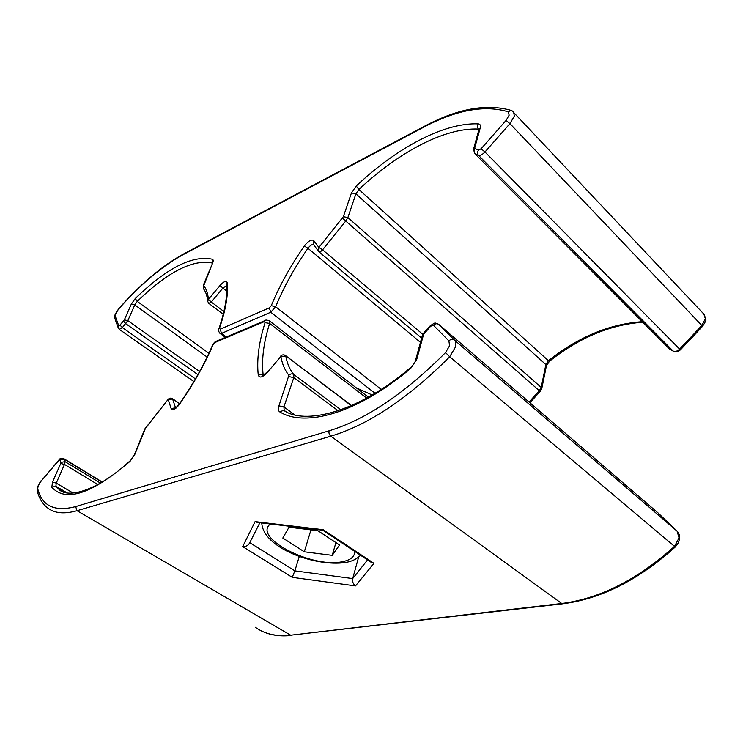 <?xml version="1.0" encoding="UTF-8"?>
<svg xmlns="http://www.w3.org/2000/svg" width="743" height="743" viewBox="0 0 743 743"><rect width="100%" height="100%" fill="white"/><g stroke="black" fill="none" stroke-linecap="round" stroke-linejoin="round"><path stroke-width="1.11" d="M130.034 461.366L134.307 454.855L144.866 428.897L168.094 399.446L145.387 428.46L134.827 454.428L130.034 461.366C91.779 493.946 65.718 502.584 51.843 487.259L52.474 482.188L60.731 463.539L60.155 459.908L58.818 460.428L41.367 480.832C38.803 484.092 37.614 486.832 37.809 489.043C42.202 506.178 54.824 512.02 75.675 506.577L329.093 430.81C365.955 419.563 404.777 393.484 445.54 352.572L449.589 345.755L448.883 340.898C450.676 339.198 452.468 338.873 454.261 339.932L454.614 340.266C455.896 341.808 456.183 344.046 455.478 346.99L449.691 356.751C408.065 398.424 368.435 424.894 330.821 436.169L77.021 510.701C64.195 514.295 54.341 513.329 47.468 507.794C42.527 503.856 39.156 498.367 37.354 491.309L37.809 489.043M179.574 403.681L172.682 398.991L168.289 399.613L171.122 408.529L175.58 407.888L172.515 398.722C170.834 397.756 169.358 397.997 168.094 399.446M448.883 340.898L433.448 325.267L430.699 326.214L423.621 334.276L416.73 359.408L410.684 368.417C357.402 413.442 305.029 427.689 279.647 411.817C278.216 410.833 277.984 408.845 278.931 405.854L288.888 375.299C284.829 370.19 282.164 363.903 280.882 356.426L267.09 372.745C262.372 377.574 259.418 378.308 258.239 374.927C256.632 359.491 258.917 342.068 265.093 322.657L264.294 321.626L215.033 342.477L213.176 344.566C204.678 364.265 193.421 384.215 179.407 404.415C175.441 409.393 172.682 410.768 171.122 408.529M267.09 372.745L280.882 356.426L285.804 356.111C287.095 363.392 289.742 369.503 293.736 374.463L293.801 377.639L283.9 406.96L284.207 410.573M259.874 522.738L249.453 543.282C247.911 545.696 245.664 546.811 242.692 546.616L255.081 521.632L257.552 522.468L322.685 530.196L323.224 529.703L373.952 563.343L370.933 562.145L322.731 530.205M373.952 563.343L355.498 585.911L292.24 577.339L294.86 570.875L352.693 578.574L367.562 559.906M355.498 585.911C353.12 584.017 352.182 581.574 352.693 578.574L358.637 557.046M299.28 556.423L294.86 570.875L249.759 542.678M479.031 129.171L478.492 129.068C444.351 127.48 398.192 152.612 358.878 189.474L355.897 193.812L347.863 217.588L345.588 221.238L322.592 249.824L318.877 247.456L343.359 216.687L351.448 192.948L356.231 186.001C396.279 148.349 443.33 122.502 478.232 123.867C480.164 124.044 480.832 125.381 480.238 127.88L474.833 147.588L475.13 148.6L478.529 150.067L481.148 148.749L506.085 120.412L509.169 115.128L508.054 111.747C484.315 104.707 455.988 109.964 423.083 127.527L182.852 254.793C161.946 266.226 140.492 284.365 118.508 309.19C116.112 312.116 115.035 314.438 115.267 316.146L118.704 325.685L120.004 325.081L124.341 319.88L131.288 304.175L135.254 298.537C166.785 267.972 192.502 254.877 212.405 259.242C213.371 259.669 213.436 260.951 212.619 263.087L203.749 285.646C206.331 288.971 207.891 293.559 208.43 299.401L211.318 302.029L208.82 303.385L207.696 301.435L208.43 299.401L220.012 285.47C223.959 281.244 226.374 280.371 227.256 282.851C228.305 294.748 225.733 309.868 219.519 328.22L220.179 329.205L269.319 307.853L271.279 305.661C279.498 285.739 290.513 265.864 304.314 246.017C308.336 240.946 311.484 239.125 313.76 240.574L318.877 247.456L318.766 251.626M356.361 387.911L372.15 394.988M289.008 527.233L317.846 530.669L339.56 545L332.232 555.346L304.314 551.808L282.814 538.034L289.008 527.233M335.92 542.604L332.232 555.346M310.983 529.852L304.314 551.808M255.388 627.315C264.731 634.076 276.498 636.705 290.689 635.2L561.086 603.567C599.638 598.774 637.438 579.716 674.505 546.384L679.046 537.895L677.077 531.161M63.805 458.672L64.214 459.193L60.155 459.908M102.042 482.161L64.214 459.193L64.985 461.635L60.935 462.425M100.435 483.108L64.985 461.635L64.492 464.421L60.731 463.539M97.844 484.575L64.492 464.421L56.264 483.099L52.474 482.188M73.083 493.036L56.264 483.099L55.883 486.256L51.843 487.259M66.916 492.758L55.883 486.256L58.604 488.978L63.396 491.801M134.307 454.855L134.827 454.428M144.866 428.897L145.387 428.46M146.352 426.547L146.297 427.03M172.395 398.638L179.648 403.579M175.877 408.362L174.772 408.195C174.939 408.715 176.407 407.396 179.184 404.257L179.407 404.415M179.184 404.257C193.069 384.242 204.204 364.497 212.609 345.04L213.176 344.566M216.222 341.26L215.033 342.477M265.492 320.372L264.294 321.626M269.272 320.762L269.625 323.437L265.093 322.657M366.661 398.109L269.625 323.437C263.626 342.467 261.462 359.538 263.124 374.639L258.239 374.927M263.765 375.113L263.124 374.639L263.328 375.326M285.396 355.479L351.318 405.697M445.54 352.572L449.691 356.751L674.505 546.384L675.341 546.932L678.313 542.984L679.585 538.879C679.873 535.759 679.046 533.186 677.096 531.171L454.261 339.932L438.844 324.477L454.428 340.062L676.864 530.939L658.131 513.004M433.448 325.267C435.184 323.614 436.93 323.307 438.686 324.347C434.051 322.564 435.927 322.248 430.355 325.694L424.559 331.731M438.519 324.217L657.731 512.651M430.699 326.214L430.355 325.694M424.792 332.353L424.541 331.749L422.34 335.474L423.621 334.276M416.73 359.408L415.439 360.578L422.34 335.474M410.684 368.417L410.768 367.441M279.647 411.817L283.724 410.331L286.036 411.585M278.931 405.854L283.9 406.96L294.618 414.724M288.906 376.562L293.801 377.639L338.176 410.786M288.888 375.299C290.429 373.748 292.055 373.469 293.736 374.463L340.953 409.83M58.818 460.428L58.883 460.047C59.672 458.394 61.372 457.967 63.963 458.765L102.265 482.021M41.367 480.832L58.883 460.047M75.675 506.577L77.021 510.701L290.689 635.2L561.996 603.883M329.093 430.81C328.638 432.965 329.214 434.748 330.821 436.169L562.247 603.855C600.827 599.034 638.516 580.06 675.331 546.941M292.24 577.339L242.692 546.616M255.081 521.632L323.224 529.703M513.571 111.719L514.342 116.075L509.939 123.635L506.085 120.412M511.936 110.661L704.373 314.642L705.794 319.834C706.435 319.861 705.33 322.053 702.469 326.418L701.829 325.49L705.348 318.719L703.862 314.094M702.469 326.418L680.3 349.972L679.622 349.099L701.829 325.49L509.939 123.635L484.956 151.99L481.148 148.749M680.3 349.972C678.053 350.854 679.854 352.749 673.604 351.383L673.13 351.04C675.108 351.95 677.272 351.3 679.622 349.099L484.956 151.99C482.365 154.683 480.182 155.779 478.418 155.259C477.164 153.68 477.201 151.944 478.529 150.067M673.307 351.198L669.341 348.848L673.13 351.04L478.418 155.259L475.102 153.801C473.848 152.222 473.858 150.495 475.13 148.6M474.749 153.606L669.341 348.848L474.526 153.383L473.579 149.009L474.833 147.588M642.714 322.248C610.477 324.57 579.391 337.582 549.458 361.274L548.408 360.699C578.388 336.923 609.65 323.92 642.184 321.719M549.458 361.274L546.411 365.77L545.864 364.562L548.408 360.699L358.878 189.474L356.231 186.001M546.411 365.77L541.768 388.626L541.21 387.437L545.864 364.562L355.897 193.812L351.448 192.948M541.768 388.626L540.245 391.403L539.334 390.725L541.21 387.437L347.863 217.588L343.359 216.687M529.053 402.028L539.334 390.725L342.449 218.154M183.642 253.939L423.705 126.663C457.038 108.71 486.247 103.305 511.305 110.447L508.054 111.747M473.579 149.009L478.994 129.319L480.238 127.88M478.938 129.523L478.492 129.068C477.247 127.499 477.155 125.762 478.232 123.867M422.767 334.304L322.592 249.824L320.307 251.886L319.026 251.877M318.357 251.069L313.657 244.698L313.76 240.574M313.63 244.67C312.088 244.187 310.202 245.394 307.964 248.283L304.314 246.017M271.279 305.661L275.653 306.766L270.74 312.246L221.535 333.393L219.947 333.356C218.433 331.285 218.08 329.808 218.869 328.917L219.519 328.22M420.445 342.365L307.964 248.283C294.432 267.74 283.659 287.235 275.653 306.766L381.205 389.406M269.319 307.853L270.74 312.246L375.02 393.279M220.179 329.205L221.535 333.393L226.355 336.969M227.256 282.851L226.494 284.922C227.488 296.178 224.953 310.843 218.869 328.917M220.012 285.47L222.909 288.089L211.318 302.029L223.912 311.54M226.55 285.553L222.909 288.089L226.68 290.987M203.749 285.646L203.833 289.287C205.848 291.934 207.13 295.89 207.668 301.147M203.823 284.727L203.285 285.266L203.443 288.786M212.619 263.087L203.285 285.266M212.405 259.242L212.396 262.669M135.254 298.537L137.251 301.398L134.771 304.918L127.842 320.642L122.372 327.598L119.27 329.344L118.341 328.183L118.704 325.685M212.312 262.994C192.808 259.066 167.779 271.864 137.251 301.398L208.913 353.25M131.288 304.175L134.771 304.918L207.102 357.039M124.341 319.88L127.842 320.642L199.607 371.491M123.524 321.115L125.808 323.734L197.87 374.611M120.004 325.081L122.372 327.598L195.409 378.893M115.267 316.146L114.914 318.608L118.193 327.765M114.766 318.218L114.942 314.976L118.508 309.19M118.536 308.93C140.65 283.937 162.308 265.632 183.521 254.004L182.852 254.793M423.705 126.663L423.083 127.527M270.359 523.982C252.351 537.756 312.106 568.404 342.096 561.754C350.557 560.166 354.773 556.721 354.745 551.417M130.313 460.632C94.686 493.426 65.951 498.274 58.604 488.978L63.443 491.82M212.609 345.04C213.78 342.969 214.913 341.743 216.009 341.353L265.27 320.465C265.53 319.815 266.941 319.973 269.495 320.93L368.361 397.161M266.932 372.354L262.641 375.466L263.551 375.633M351.588 405.585L285.563 355.6C283.817 354.457 282.191 354.606 280.705 356.064M415.439 360.578C415.959 360.829 411.901 367.135 410.712 367.488C356.269 413.888 303.664 424.82 283.724 410.331L284.43 410.721M41.45 480.433C40.856 480.535 37.642 486.303 37.549 487.362L37.261 490.956M291.59 635.441C280.77 636.621 271.214 635.349 262.901 631.624M669.629 349.08L668.941 348.578M540.245 391.403L529.908 402.762M212.693 262.883L212.452 262.4L212.08 263.635M319.146 251.979L421.625 338.074M220.132 333.496L225.38 337.378M208.913 303.45L223.253 314.261M119.391 329.418L193.839 381.549M345.774 562.442C351.81 561.467 356.733 559.08 360.55 555.262M345.058 562.572C315.617 566.853 263.152 548.362 261.759 522.961"/></g></svg>
